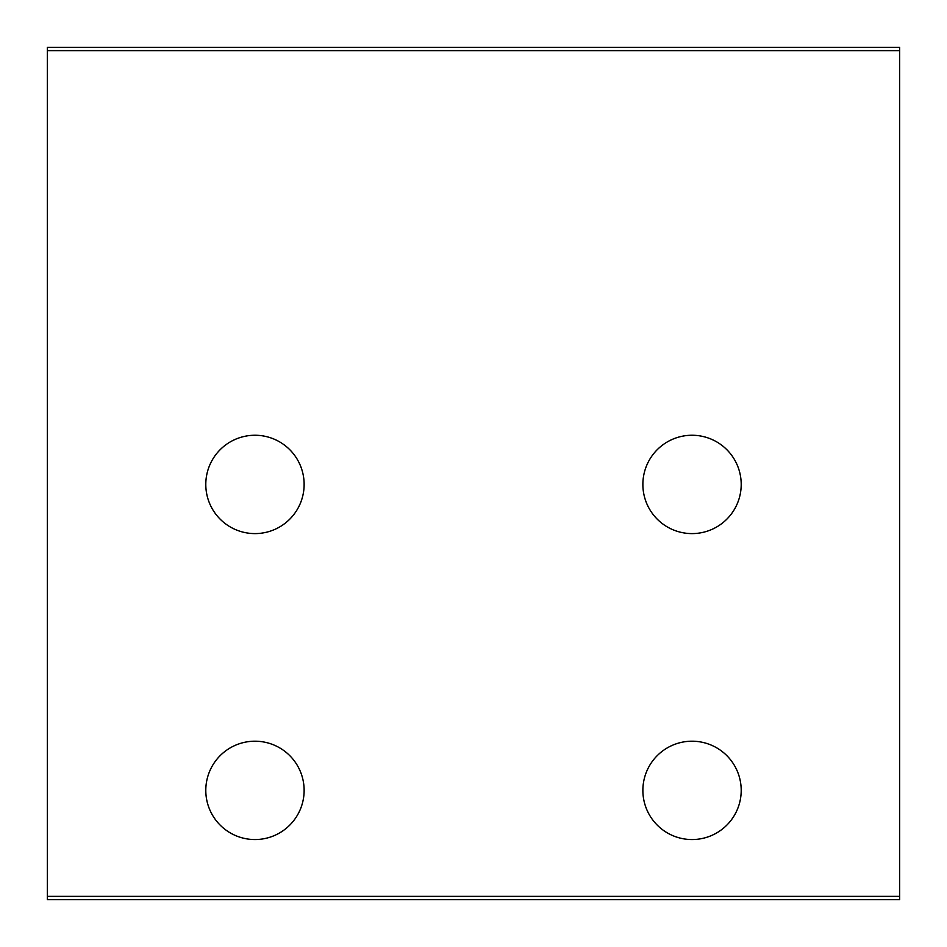 <?xml version="1.0" encoding="UTF-8"?>
<svg xmlns="http://www.w3.org/2000/svg" width="947" height="947" viewBox="0 0 947 947"><rect width="100%" height="100%" fill="white"/><g stroke="black" fill="none" stroke-linecap="round" stroke-linejoin="round"><path stroke-width="1.42" d="M205.795 484.426A49.173 49.173 0 0 1 254.956 435.253A49.173 49.173 0 0 1 304.129 484.426A49.173 49.173 0 0 1 254.956 533.599A49.173 49.173 0 0 1 205.795 484.426M642.871 484.426A49.173 49.173 0 0 1 692.044 435.253A49.173 49.173 0 0 1 741.205 484.426A49.173 49.173 0 0 1 692.044 533.599A49.173 49.173 0 0 1 642.871 484.426M642.871 790.378A49.173 49.173 0 0 1 692.044 741.205A49.173 49.173 0 0 1 741.205 790.378A49.173 49.173 0 0 1 692.044 839.551A49.173 49.173 0 0 1 642.871 790.378M205.795 790.378A49.173 49.173 0 0 1 254.956 741.205A49.173 49.173 0 0 1 304.129 790.378A49.173 49.173 0 0 1 254.956 839.551A49.173 49.173 0 0 1 205.795 790.378M899.65 50.629L47.35 50.629L47.35 47.35L899.65 47.35L899.65 899.65L47.35 899.65L47.35 896.371L899.65 896.371M47.35 50.629L47.35 896.371"/></g></svg>
